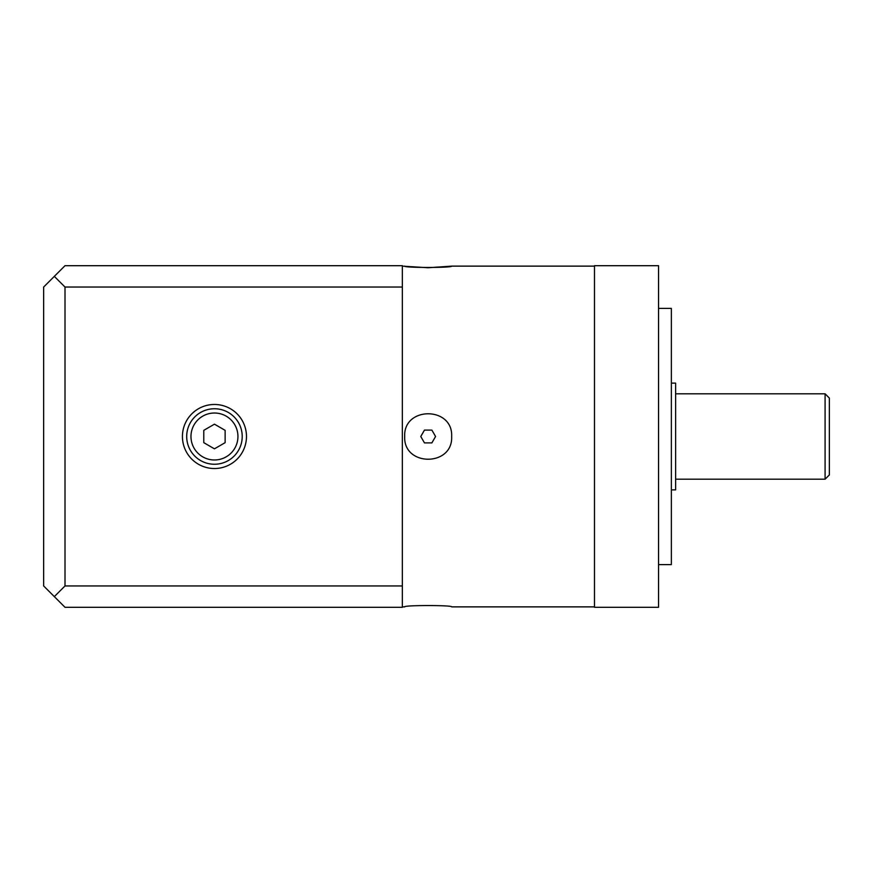 <?xml version="1.0" encoding="UTF-8"?>
<svg xmlns="http://www.w3.org/2000/svg" width="873" height="873" viewBox="0 0 873 873"><rect width="100%" height="100%" fill="white"/><g stroke="black" fill="none" stroke-linecap="round" stroke-linejoin="round"><path stroke-width="1.31" d="M214.452 408.75A27.75 27.75 0 0 1 242.203 435.802A27.75 27.75 0 0 1 214.452 464.25A27.75 27.75 0 0 1 186.702 437.198A27.75 27.75 0 0 1 214.452 408.75M214.452 468.528A32.028 32.028 0 0 0 246.481 436.5A32.028 32.028 0 0 0 214.452 404.472A32.028 32.028 0 0 0 182.424 436.5A32.028 32.028 0 0 0 214.452 468.528M404.69 436.5C403.25 406.207 453.098 406.207 451.657 436.5C453.098 466.793 403.25 466.793 404.69 436.5M404.69 266.123C403.25 267.891 453.098 267.891 451.657 266.123L428.174 267.749L402.344 266.123M402.344 606.877L404.69 606.877C403.25 605.109 453.098 605.109 451.657 606.877L594.491 606.877M594.491 436.5L594.491 607.302L658.548 607.302L658.548 265.698L594.491 265.698L594.491 436.5M658.548 564.602L671.359 564.602L671.359 308.398L658.548 308.398M671.359 489.873L675.626 489.873L675.626 383.127L671.359 383.127M675.626 479.201L825.083 479.201L825.083 393.799L675.626 393.799M825.083 479.201L829.35 474.934L829.35 398.066L825.083 393.799M424.474 430.094L420.775 436.5L424.474 442.906L431.873 442.906L435.572 436.5L431.873 430.094L424.474 430.094M54.322 276.37L65.006 265.698L402.344 265.698L402.344 607.302L65.006 607.302L43.65 585.958L43.65 287.042L54.322 276.37L65.006 287.042L402.344 287.042M402.344 585.958L65.006 585.958L65.006 287.042M65.006 585.958L54.322 596.63M225.125 430.334L214.452 424.169L203.78 430.334L203.78 442.666L214.452 448.831L225.125 442.666L225.125 430.334M213.274 413.049A23.484 23.484 0 0 1 237.936 435.911A23.484 23.484 0 0 1 215.631 459.951A23.484 23.484 0 0 1 191.001 437.679A23.484 23.484 0 0 1 213.274 413.049M215.849 464.218A27.75 27.75 0 0 1 186.702 437.198A27.75 27.75 0 0 1 213.056 408.782M451.657 266.123L594.491 266.123"/></g></svg>
